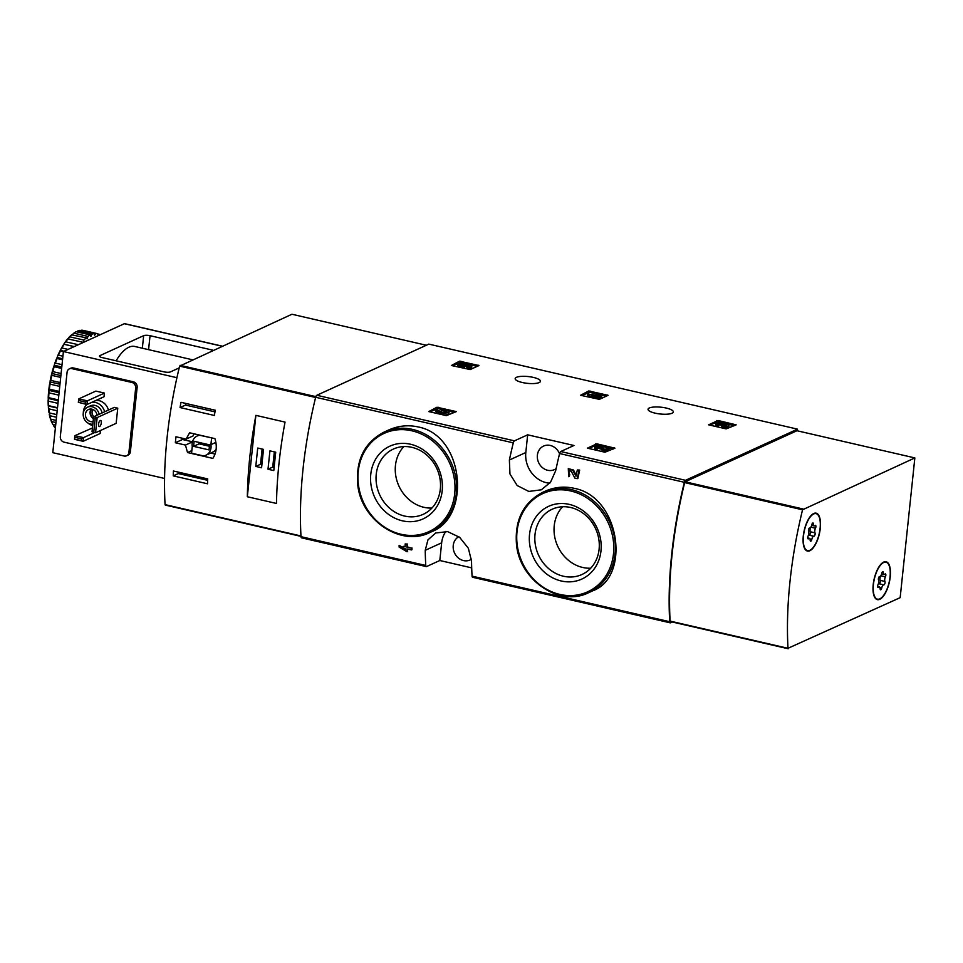 <?xml version="1.0" encoding="UTF-8"?>
<svg xmlns="http://www.w3.org/2000/svg" width="963" height="963" viewBox="0 0 963 963"><rect width="100%" height="100%" fill="white"/><g stroke="black" fill="none" stroke-linecap="round" stroke-linejoin="round"><path stroke-width="1.44" d="M587.37 448.156L596.831 443.835L614.948 448.18L604.957 452.213L587.37 448.156M708.599 424.827L718.061 420.506L736.165 424.852L726.174 428.884L708.599 424.827M527.664 434.819L514.459 440.849A2.395 0.963 103 0 0 513.291 442.86A223.163 89.138 103 0 0 509.379 460.025L509.957 473.965L517.179 485.533L528.795 491.431L541.338 489.818L550.535 482.234L555.675 470.702A223.163 89.138 -77 0 1 559.599 453.537A2.395 0.963 -77 0 1 560.755 451.527L573.972 445.496L527.664 434.819L525.81 452.514A25.917 22.715 -114.5 0 0 549.789 483.197M797.34 430.81L797.52 429.149L685.512 480.308A2.395 0.963 103 0 0 684.356 482.307A223.163 89.138 103 0 0 669.706 621.713A2.395 0.963 103 0 0 670.236 622.844A2.395 0.963 103 0 0 670.537 622.808L672.282 622.014M797.52 429.149L428.824 344.116L316.815 395.275A2.395 0.963 103 0 0 315.659 397.274A223.163 89.138 103 0 0 301.01 536.68A2.395 0.963 103 0 0 301.539 537.823L426.296 566.593A2.395 0.963 103 0 0 426.597 566.545L439.802 560.514L471.701 567.869M649.339 407.987A12.724 3.419 6 0 0 648.051 409.275A12.724 3.419 6 0 0 660.341 414.006A12.724 3.419 6 0 0 673.354 411.935A12.724 3.419 6 0 0 663.736 407.566A12.724 3.419 6 0 0 649.339 407.987M516.445 377.327A12.724 3.419 6 0 0 515.157 378.615A12.724 3.419 6 0 0 527.447 383.346A12.724 3.419 6 0 0 540.448 381.276A12.724 3.419 6 0 0 530.83 376.906A12.724 3.419 6 0 0 516.445 377.327M451.37 365.507L459.544 361.173L478.936 365.531L470.221 369.563L451.37 365.507M580.545 395.287L588.718 390.966L608.11 395.324L599.395 399.356L580.545 395.287M428.752 411.574L436.925 407.241L456.318 411.598L446.326 415.631L428.752 411.574M574.129 488.301C564.053 486.086 554.315 487.085 544.926 491.299L542.855 492.249A55.192 48.367 65.5 0 1 571.336 489.577A55.192 48.367 65.5 0 1 614.563 537.884A55.192 48.367 65.5 0 1 588.706 592.654L592.991 590.692C630.657 577.102 620.461 496.86 574.129 488.301M576.187 475.192L573.491 470.016L568.278 468.632M579.666 470.088L579.04 470.377A223.163 89.138 -77 0 0 577.258 478.671L577.884 478.382A223.163 89.138 -77 0 1 579.666 470.088L577.331 469.98A223.163 89.138 103 0 0 575.97 476.252L572.853 470.305L573.491 470.016M569.109 474.771A223.163 89.138 -77 0 0 568.7 476.697L569.338 476.408A223.163 89.138 -77 0 1 569.735 474.482L569.109 474.771L568.88 470.474L571.324 471.352L574.887 478.13L577.258 478.671M405.254 548.898L404.436 548.332M403.401 547.622L399.103 545.383A223.163 89.138 103 0 0 399.139 547.116L407.024 551.751A223.163 89.138 -77 0 1 406.952 548.922L411.357 549.933A223.163 89.138 -77 0 1 411.321 548.2L407.554 546.9A223.163 89.138 -77 0 1 407.518 544.047L405.182 543.939A223.163 89.138 103 0 0 405.218 546.791L403.377 546.37A223.163 89.138 103 0 0 403.413 548.103L405.242 548.525A223.163 89.138 103 0 0 405.267 549.632L399.103 545.383M405.206 546.358L403.377 546.37M411.357 549.933L411.983 549.644A223.163 89.138 -77 0 1 411.959 547.911M407.024 551.751L407.65 551.462A223.163 89.138 -77 0 1 407.59 549.066M429.931 532.491C401.029 547.261 360.764 520.225 357.694 484.16C355.853 459.712 364.64 442.354 384.081 432.086A55.192 48.367 65.5 0 1 412.561 429.414A55.192 48.367 65.5 0 1 455.776 477.72A55.192 48.367 65.5 0 1 429.931 532.491L432.002 531.54C471.292 516.565 464.118 435.372 418.038 426.922C407.915 424.707 398.02 425.778 388.354 430.136M472.893 577.234A2.395 0.963 -77 0 1 472.592 577.27A2.395 0.963 -77 0 1 472.063 576.139A223.163 89.138 -77 0 1 471.533 560.996L468.343 548.248L459.664 537.342L447.663 531.624L435.673 532.984L427.945 539.894L425.237 550.318A223.163 89.138 103 0 0 425.766 565.462A2.395 0.963 103 0 0 426.296 566.593M411.321 548.2L406.928 547.189A223.163 89.138 -77 0 1 406.892 544.336L407.518 544.047M406.928 547.189L407.554 546.9M568.7 476.697L568.29 468.656L572.853 470.305M579.04 470.377L577.331 469.98M406.892 544.336L405.182 543.939M569.277 504.383A39.977 35.041 65.5 0 1 594.171 568.964A39.977 35.041 65.5 0 1 532.31 554.7A39.977 35.041 65.5 0 1 569.277 504.383M570.662 507.501A35.872 31.442 65.5 0 1 598.757 538.907A35.872 31.442 65.5 0 1 581.953 574.502A35.872 31.442 65.5 0 1 538.461 554.929A35.872 31.442 65.5 0 1 552.16 509.234A35.872 31.442 65.5 0 1 570.662 507.501M590.704 568.206A35.872 31.442 65.5 0 1 557.673 546.153A35.872 31.442 65.5 0 1 562.633 506.743M410.503 444.232A39.977 35.041 65.5 0 1 435.396 508.813A39.977 35.041 65.5 0 1 373.536 494.537A39.977 35.041 65.5 0 1 410.503 444.232M411.887 447.338A35.872 31.442 65.5 0 1 439.983 478.743A35.872 31.442 65.5 0 1 423.178 514.338A35.872 31.442 65.5 0 1 379.675 494.765A35.872 31.442 65.5 0 1 393.373 449.071A35.872 31.442 65.5 0 1 411.887 447.338M431.918 508.055A35.872 31.442 65.5 0 1 398.899 485.99A35.872 31.442 65.5 0 1 403.846 446.579M445.893 531.371A25.917 22.715 -114.5 0 0 441.668 542.819L439.802 560.514M471.449 559.262A12.952 11.351 65.5 0 1 470.197 559.948A12.952 11.351 65.5 0 1 454.656 553.231A12.952 11.351 65.5 0 1 458.809 536.68M556.133 468.584A12.952 11.351 65.5 0 1 554.339 469.643A12.952 11.351 65.5 0 1 538.63 462.577A12.952 11.351 65.5 0 1 543.577 446.074A12.952 11.351 65.5 0 1 550.258 445.448A12.952 11.351 65.5 0 1 559.551 453.742M452.417 365.747L460.675 362.557L477.203 366.373M464.479 365.856L464.322 367.24L462.709 367.577L457.75 365.964L457.894 364.58L462.854 366.193L464.479 365.856A2.733 0.734 -174 0 1 464.322 365.579A2.733 0.734 -174 0 1 467.115 365.133A2.733 0.734 -174 0 1 469.763 366.157A2.733 0.734 -174 0 1 466.778 366.578L466.947 368.54L466.778 366.578M462.709 367.577L462.854 366.193M464.094 367.348L464.238 365.964M464.383 366.71A2.733 0.734 -174 0 1 467.874 366.65M461.951 365.218L462.601 363.605L460.266 364.676L462.288 365.326A4.791 1.288 -174 0 1 467.236 364.592A4.791 1.288 -174 0 1 471.798 366.361L471.653 367.746A4.791 1.288 -174 0 1 466.947 368.54M471.798 366.361A4.791 1.288 -174 0 1 467.091 367.168M462.601 363.605L460.892 363.207L457.894 364.58M709.647 425.068L717.917 421.89L734.432 425.694M719.036 424.647L718.049 426.404L719.036 424.647L717.82 423.973L719.843 423.6L723.117 425.044L726.692 425.177L723.081 426.152L722.936 427.536A4.105 1.107 -174 0 0 728.81 427.139L728.955 425.754A4.105 1.107 -174 0 1 723.081 426.152M719 424.96L721.335 425.333M723.057 426.38L721.251 426.031L721.395 424.647M722.972 426.428L723.117 425.044M718.193 425.02A4.105 1.107 -174 0 1 715.906 423.78A4.105 1.107 -174 0 1 719.265 423.046A4.105 1.107 -174 0 1 723.779 424.153A4.105 1.107 -174 0 1 728.955 425.754M718.049 426.404A4.105 1.107 -174 0 1 715.762 425.152L715.906 423.78M581.592 395.54L589.85 392.35L606.377 396.166M591.956 395.504L591.812 396.876L587.707 395.396L587.851 394.011L599.287 397.189L601.682 396.094L587.851 394.011M589.368 396.311L589.512 394.938M597.493 397.647L591.872 396.359M601.682 396.094L601.538 397.478L599.142 398.574L597.433 398.176L597.578 396.792M599.142 398.574L599.287 397.189M588.429 448.397L596.687 445.219L613.214 449.023M597.806 447.976L596.831 449.733L597.806 447.976L596.591 447.301L600.852 447.554L603.163 449.781L605.522 450.323L609.122 448.686L607.412 448.289L604.692 449.528L602.657 447.578A4.105 1.107 -174 0 0 598.204 446.375A4.105 1.107 -174 0 0 594.689 447.109A4.105 1.107 -174 0 0 596.976 448.349M597.782 448.289L600.695 448.939L600.852 447.554M609.122 448.686L608.977 450.058L605.378 451.707L603.019 451.166L600.695 448.939M603.019 451.166L603.163 449.781M605.378 451.707L605.522 450.323M596.831 449.733A4.105 1.107 -174 0 1 594.544 448.481L594.689 447.109M429.799 411.815L438.057 408.625L454.584 412.441M449.119 412.73L448.132 414.487L443.738 413.476L442.354 414.102L435.914 411.67L436.058 410.298L442.499 412.73L443.883 412.104L449.119 412.73L444.713 411.719L446.098 411.081L444.388 410.695L441.174 410.9L440.332 411.285L441.632 411.947L436.901 409.913L436.058 410.298M440.645 413.717L440.789 412.333M442.354 414.102L442.499 412.73M443.738 413.476L443.883 412.104M448.132 414.487L448.276 413.115M446.001 412.008L446.098 411.081M175.35 442.751L185.45 445.075L187.532 452.55L212.859 458.388C216.543 452.586 217.241 445.989 214.93 438.622L189.615 432.784L186.088 439.104L175.976 436.769A223.163 89.138 103 0 0 175.35 442.751L182.489 439.489L192.456 441.788M426.344 345.248L291.921 314.251L179.624 366.121A223.163 89.138 103 0 0 165.07 504.624L300.986 536.343M180.069 407.554A223.163 89.138 -77 0 1 180.972 402.317L215.267 410.226A223.163 89.138 103 0 0 214.364 415.462L180.069 407.554L185.498 405.062L214.978 411.863M207.539 483.787L173.244 475.866A223.163 89.138 -77 0 1 173.4 470.991L207.695 478.9A223.163 89.138 103 0 0 207.539 483.787M255.881 415.366A223.163 89.138 103 0 0 247.335 496.739L255.881 415.366L285.036 422.095A223.163 89.138 -77 0 0 276.489 503.456L247.335 496.739M186.088 439.104L193.226 435.842A17.755 15.564 -114.5 0 1 193.948 433.783M182.609 438.297L182.489 439.489M185.45 445.075L192.431 441.897M187.532 452.55L191.842 450.588M210.68 453.055L215.038 454.055M211.836 437.912L199.786 435.3A10.557 9.257 -114.5 0 0 197.198 435.998A10.557 9.257 -114.5 0 0 192.263 446.531L191.565 453.176L203.386 455.896A10.557 9.257 -114.5 0 0 205.974 455.198L212.907 452.032A10.557 9.257 -114.5 0 0 216.109 449.444M205.974 455.198A10.557 9.257 -114.5 0 0 210.909 444.665L211.607 438.021M215.905 442.378L210.909 444.665M209.573 444.846L194.129 441.295L193.599 446.351L209.031 449.902L209.573 444.846M199.209 442.462L199.064 443.847L193.599 446.351M199.064 443.847L209.416 446.242M185.678 403.401L185.498 405.062M178.456 472.147L178.299 473.567L173.244 475.866M178.299 473.567L207.647 480.332M275.719 452.201L269.941 450.865L268.003 469.246L273.793 470.582L275.719 452.201M263.501 449.384L257.723 448.048L255.785 466.429L261.575 467.765L263.501 449.384M262.117 449.059L260.516 464.274L255.785 466.429M260.516 464.274L261.912 464.587M274.335 451.876L272.734 467.091L268.003 469.246M272.734 467.091L274.13 467.416M81.506 438.827L81.313 440.669L83.131 441.307L74.56 439.333L74.657 437.25L74.945 435.649L83.516 437.635L81.506 438.827L74.657 437.25M81.313 440.669L74.464 439.092M94.675 432.531L83.516 437.635L83.131 441.307L100.152 433.531L100.477 430.497M92.424 427.981L74.945 435.649M85.382 402.053L85.177 403.894L86.995 404.532L78.328 402.317L78.81 398.875L87.38 400.849L85.382 402.053L78.521 400.476M85.177 403.894L78.328 402.317M104.413 393.073L87.38 400.849L86.995 404.532L104.016 396.756L104.413 393.073L95.831 391.098L78.81 398.875M192.311 359.741L134.736 346.463A47.512 18.971 103 0 0 116.114 360.8M213.052 350.267A4.803 1.288 6 0 0 212.004 349.978L150.047 335.69A4.803 1.288 6 0 0 143.668 335.666L99.935 355.624A4.803 1.288 6 0 0 99.454 356.117A4.803 1.288 6 0 0 102.126 357.574L164.071 371.862A4.803 1.288 6 0 0 170.463 371.887L179.202 367.902M124.913 323.821A2.395 0.963 103 0 0 124.66 323.664A2.395 0.963 103 0 0 124.371 323.7L63.414 351.531L52.784 452.67L164.577 478.455M63.414 351.531L176.927 377.713M126.61 455.788L128.091 455.114A4.803 4.201 -114.5 0 0 130.378 451.731L137.143 387.379A4.803 4.201 -114.5 0 0 133.339 381.793L73.32 367.95A4.803 4.201 -114.5 0 0 70.841 368.179L69.372 368.853A4.803 4.201 -114.5 0 0 67.085 372.224L60.32 436.588A4.803 4.201 -114.5 0 0 64.124 442.173L124.143 456.017A4.803 4.201 -114.5 0 0 126.61 455.788A4.803 4.201 -114.5 0 0 128.91 452.405L135.675 388.053A4.803 4.201 -114.5 0 0 131.871 382.455L71.852 368.624A4.803 4.201 -114.5 0 0 69.372 368.853M95.806 400.5A12.122 10.617 65.5 0 1 108.434 410.069M117.751 408.168L114.332 407.373L93.724 416.774L93.435 418.375L92.039 431.713L95.566 432.736L116.162 423.335L117.751 408.168L97.155 417.569L95.566 432.736L92.039 431.713M93.724 416.774L97.155 417.569L95.156 418.773L93.748 432.098M99.622 426.513A3.118 1.252 -77 0 1 99.237 426.561A3.118 1.252 -77 0 1 98.623 423.696A3.118 1.252 -77 0 1 100.248 420.53A3.118 1.252 -77 0 1 100.633 420.482A3.118 1.252 -77 0 1 101.235 423.347A3.118 1.252 -77 0 1 99.622 426.513M95.156 418.773L93.435 418.375M92.833 424.165A9.004 7.885 65.5 0 1 83.227 413.536A9.004 7.885 65.5 0 1 87.525 407.205A9.004 7.885 65.5 0 1 99.153 414.295M93.098 421.577A6.476 5.682 65.5 0 1 85.478 414.054A6.476 5.682 65.5 0 1 88.572 409.492A6.476 5.682 65.5 0 1 97.046 415.258M87.525 407.205L90.474 405.856A9.004 7.885 65.5 0 1 102.102 412.958M83.324 412.91A12.122 10.617 65.5 0 1 83.384 411.55A12.122 10.617 65.5 0 1 86.887 404.508M92.027 402.233A12.122 10.617 65.5 0 1 104.654 411.791M92.677 425.574A12.122 10.617 65.5 0 1 87.934 423.022M93.399 418.712A6.476 5.682 65.5 0 1 90.101 411.947A6.476 5.682 65.5 0 1 91.172 409.058M93.459 418.231A5.995 5.26 65.5 0 1 90.534 412.044A5.995 5.26 65.5 0 1 91.702 409.143M93.965 416.666A4.827 4.237 65.5 0 1 93.122 409.6M97.793 333.968L99.225 334.293A51.593 20.608 103 0 1 100.104 334.775M83.625 330.49A51.593 20.608 103 0 0 83.348 330.417A51.593 20.608 103 0 0 81.578 330.213L95.734 333.475A51.593 20.608 103 0 1 97.492 333.68A51.593 20.608 103 0 1 97.769 333.752L98.009 335.738M79.989 330.333L94.133 333.595A51.593 20.608 103 0 0 91.93 334.185L77.786 330.923A51.593 20.608 103 0 1 79.989 330.333M73.814 333.15A51.593 20.608 103 0 1 76.101 331.693L90.245 334.955A51.593 20.608 103 0 0 87.958 336.412L73.814 333.15L72.333 334.606M68.542 337.881A50.63 20.223 103 0 1 71.611 334.859L86.225 337.82A51.593 20.608 103 0 0 83.913 340.083L69.769 336.821L68.265 338.856M72.069 334.546A51.593 20.608 103 0 0 69.769 336.821M68.048 338.807A51.593 20.608 103 0 0 65.785 341.817L64.653 342.912A50.63 20.223 103 0 1 67.651 338.904L82.192 342.07A51.593 20.608 103 0 0 81.109 343.454M65.785 341.817L78.34 344.718M64.653 342.912L63.787 344.212L74.115 346.644M64.124 344.345A51.593 20.608 103 0 0 61.981 348.004L68.072 349.413M63.787 344.212A50.63 20.223 103 0 0 60.946 349.088L60.44 350.977L63.402 351.664M60.44 350.977A51.593 20.608 103 0 0 58.478 355.178L62.92 356.202M60.151 350.628A50.63 20.223 103 0 0 57.539 356.226L57.094 358.513L62.547 359.777M57.094 358.513A51.593 20.608 103 0 0 55.385 363.135L62.029 364.664M56.829 357.947A50.63 20.223 103 0 0 54.542 364.086L54.193 366.722L61.632 368.444M54.193 366.722A51.593 20.608 103 0 0 52.784 371.622L61.102 373.536M53.94 365.952A50.63 20.223 103 0 0 52.05 372.464L51.833 375.365L60.693 377.4M51.833 375.365A51.593 20.608 103 0 0 50.75 380.385L60.151 382.552M51.557 374.39A50.63 20.223 103 0 0 50.112 381.071L50.076 384.165L59.742 386.392M50.076 384.165A51.593 20.608 103 0 0 49.366 389.148L59.212 391.423M49.763 383.021A50.63 20.223 103 0 0 48.824 389.666L48.981 392.856L58.827 395.131M48.981 392.856A51.593 20.608 103 0 0 48.656 397.671L58.322 399.898M48.619 391.58A50.63 20.223 103 0 0 48.198 397.984L48.571 401.174L57.961 403.341M48.571 401.174A51.593 20.608 103 0 0 48.656 405.664L57.503 407.71M48.15 399.789A50.63 20.223 103 0 0 48.258 405.76L48.86 408.878L57.178 410.792M48.86 408.878A51.593 20.608 103 0 0 49.342 412.91L56.781 414.62M49.546 412.958L49.859 415.727L56.504 417.256M49.859 415.727A51.593 20.608 103 0 0 50.726 419.17L56.167 420.422M50.955 419.218L51.508 421.505L55.95 422.528M51.508 421.505A51.593 20.608 103 0 0 52.568 423.925A51.593 20.608 103 0 0 52.736 424.262L55.698 424.936M53.025 424.322L53.784 426.043L55.541 426.453M53.784 426.043A51.593 20.608 103 0 0 55.324 428.029L55.373 428.029M61.981 348.004L60.946 349.088M58.478 355.178L57.539 356.226M55.385 363.135L54.542 364.086M52.784 371.622L52.05 372.464M50.75 380.385L50.112 381.071M48.367 407.421A50.63 20.223 103 0 0 49.017 412.778L49.342 412.91M49.269 414.234A50.63 20.223 103 0 0 50.425 418.821L50.726 419.17M50.834 420.024A50.63 20.223 103 0 0 52.062 422.926L52.568 423.925M98.214 335.642L99.225 334.293M94.133 333.595L94.591 335.425L95.734 333.475M90.245 334.955L90.895 336.424L91.93 334.185M86.225 337.82L87.043 338.868L87.958 336.412M83.215 342.491L83.913 340.083M82.192 342.07L83.011 342.587M48.764 406.085L57.467 408.083M48.619 398.526L58.237 400.74M49.161 390.424L59.08 392.711M50.353 382.01L59.971 384.237M52.183 373.56L60.886 375.57M54.566 365.326L61.788 366.987M57.455 357.55L62.655 358.742M60.753 350.46L64.076 351.23M64.352 344.297L74.259 346.584M802.552 509.788L914.85 457.919L900.164 597.662L787.999 648.292A223.163 89.138 -77 0 1 802.552 509.788L684.657 482.595L685.114 481.789L796.955 430.726L914.85 457.919M788.107 648.689L670.104 621.099A223.163 89.138 -77 0 1 684.657 482.595M809.847 550.728A19.441 7.764 -77 0 1 807.427 551.053A19.441 7.764 -77 0 1 804.237 530.36A19.441 7.764 -77 0 1 816.167 513.171A19.441 7.764 -77 0 1 819.922 531.022A19.441 7.764 -77 0 1 809.847 550.728M879.773 599.311A19.441 7.764 -77 0 1 877.365 599.636A19.441 7.764 -77 0 1 874.163 578.956A19.441 7.764 -77 0 1 886.104 561.754A19.441 7.764 -77 0 1 889.86 579.618A19.441 7.764 -77 0 1 879.773 599.311M890.041 576.909A18.959 7.572 -77 0 1 877.474 599.167A18.959 7.572 -77 0 1 874.356 578.992A18.959 7.572 -77 0 1 885.996 562.223A18.959 7.572 -77 0 1 890.041 576.909M883.348 572.648A3.322 1.324 103 0 0 884.094 574.502A3.322 1.324 103 0 0 884.937 574.117A1.89 0.758 103 0 1 885.418 573.9A1.89 0.758 103 0 1 885.418 576.813A3.322 1.324 -77 0 0 884.937 581.435A1.89 0.758 103 0 1 884.853 583.59A1.89 0.758 103 0 1 883.805 584.866A3.322 1.324 103 0 0 881.735 588.008A1.89 0.758 103 0 1 880.543 589.801A1.89 0.758 103 0 1 880.122 588.742A3.322 1.324 103 0 0 879.375 586.888A3.322 1.324 103 0 0 878.533 587.274A1.89 0.758 103 0 1 878.051 587.49A1.89 0.758 103 0 1 878.039 584.577A3.322 1.324 103 0 0 878.533 579.955A1.89 0.758 103 0 1 878.617 577.8A1.89 0.758 103 0 1 879.664 576.524A3.322 1.324 103 0 0 881.735 573.382A1.89 0.758 103 0 1 882.927 571.589A1.89 0.758 103 0 1 883.348 572.648L882.072 572.347M880.543 576.103A3.322 1.324 103 0 0 880.218 580.352L884.937 581.435M878.208 584.204A3.322 1.324 103 0 1 879.087 583.771A1.89 0.758 103 0 0 880.134 582.507A1.89 0.758 103 0 0 880.218 580.352M820.103 528.314A18.959 7.572 -77 0 1 807.536 550.583A18.959 7.572 -77 0 1 804.418 530.408A18.959 7.572 -77 0 1 816.058 513.64A18.959 7.572 -77 0 1 820.103 528.314M813.41 524.053A3.322 1.324 103 0 0 814.156 525.906A3.322 1.324 103 0 0 814.999 525.533A1.89 0.758 103 0 1 815.48 525.317A1.89 0.758 103 0 1 815.492 528.218A3.322 1.324 -77 0 0 814.999 532.84A1.89 0.758 103 0 1 814.915 535.007A1.89 0.758 103 0 1 813.867 536.271A3.322 1.324 103 0 0 811.797 539.424A1.89 0.758 103 0 1 810.605 541.218A1.89 0.758 103 0 1 810.184 540.159A3.322 1.324 103 0 0 809.438 538.305A3.322 1.324 103 0 0 808.595 538.678A1.89 0.758 103 0 1 808.113 538.895A1.89 0.758 103 0 1 808.113 535.994A3.322 1.324 103 0 0 808.595 531.371A1.89 0.758 103 0 1 808.679 529.205A1.89 0.758 103 0 1 809.727 527.941A3.322 1.324 103 0 0 811.797 524.799A1.89 0.758 103 0 1 812.989 522.993A1.89 0.758 103 0 1 813.41 524.053L812.146 523.764M810.605 527.507A3.322 1.324 103 0 0 810.28 531.757L814.999 532.84M808.27 535.621A3.322 1.324 103 0 1 809.161 535.187A1.89 0.758 103 0 0 810.196 533.923A1.89 0.758 103 0 0 810.28 531.757M685.512 480.308L560.755 451.527M514.459 440.849L316.815 395.275M513.291 442.86L315.659 397.274M425.766 565.462L301.01 536.68M669.706 621.713L472.063 576.139M684.356 482.307L559.599 453.537M570.698 490.974A53.988 47.319 65.5 0 1 604.307 578.173A53.988 47.319 65.5 0 1 520.766 558.913A53.988 47.319 65.5 0 1 570.698 490.974M411.911 430.81A53.988 47.319 65.5 0 1 445.532 518.022A53.988 47.319 65.5 0 1 361.992 498.75A53.988 47.319 65.5 0 1 411.911 430.81M425.237 550.318L441.668 542.819M509.379 460.025L525.81 452.514M459.399 362.557L459.544 361.173M460.675 362.557L460.832 361.185M478.334 365.856L478.406 365.23M716.628 421.878L716.773 420.506M717.917 421.89L718.061 420.506M735.563 425.177L735.636 424.563M719.698 424.972L719.843 423.6M723.273 426.067L723.394 424.912M726.62 425.851L726.692 425.177M588.574 392.35L588.718 390.966M589.85 392.35L589.994 390.978M607.509 395.649L607.581 395.023M595.411 445.207L595.555 443.835M596.687 445.219L596.831 443.835M614.346 448.505L614.406 447.891M436.781 408.625L436.925 407.241M438.057 408.625L438.213 407.253M455.716 411.923L455.788 411.309M300.962 535.97L165.07 504.624M315.611 397.478L179.624 366.121M315.852 396.636L180.093 365.326M143.668 335.666L142.343 348.209M99.935 355.624L99.827 356.695M212.004 349.978L211.92 350.785M150.047 335.69L148.579 349.653M124.371 323.7L221.947 346.199M128.91 452.405L130.378 451.731M135.675 388.053L137.143 387.379M131.871 382.455L133.339 381.793M71.852 368.624L73.32 367.95M685.114 481.789L803.022 508.982M670.104 621.099L787.999 648.292M880.808 575.754L885.418 576.813M879.087 583.771L883.805 584.866M879.965 587.599L881.735 588.008M877.714 587.081L878.533 587.274M810.882 527.158L815.492 528.218M809.161 535.187L813.867 536.271M810.027 539.015L811.797 539.424M807.776 538.498L808.595 538.678M670.236 622.844L472.592 577.27M588.706 592.654C559.816 607.424 519.551 580.388 516.481 544.324C514.639 519.876 523.427 502.517 542.855 492.249M384.081 432.086L388.354 430.124M300.986 536.379L165.287 505.081M199.317 435.023L197.198 435.998M124.66 323.664L222.116 346.126M83.348 330.417L97.492 333.68M670.308 621.556L788.203 648.749M885.996 562.223L884.323 561.838M877.474 599.167L875.8 598.781M881.602 573.924L884.094 574.502M877.63 586.491L879.375 586.888M816.058 513.64L814.385 513.255M807.536 550.583L805.862 550.198M811.665 525.341L814.156 525.906M807.692 537.908L809.438 538.305"/></g></svg>

